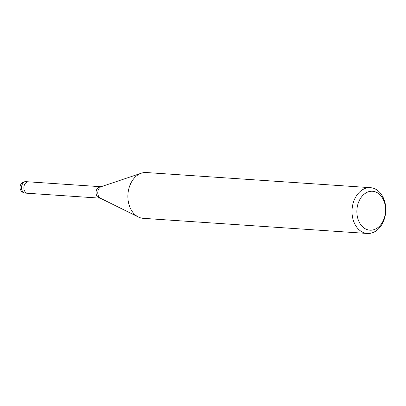 <?xml version="1.0" encoding="UTF-8"?>
<svg xmlns="http://www.w3.org/2000/svg" width="406" height="406" viewBox="0 0 406 406"><rect width="100%" height="100%" fill="white"/><g stroke="black" fill="none" stroke-linecap="round" stroke-linejoin="round"><path stroke-width="0.61" d="M27.75 193.276A5.735 4.217 -86.1 0 1 27.689 193.271A5.735 4.217 -86.1 0 1 24.208 190.074A5.735 4.217 -86.1 0 1 28.461 181.822A5.735 4.217 -86.1 0 1 28.521 181.827M138.395 217.007A22.949 16.864 -86.1 0 1 129.296 205.537A22.949 16.864 -86.1 0 1 146.307 172.535L370.439 187.673A22.949 16.864 -86.1 0 1 384.36 200.462A22.949 16.864 -86.1 0 1 367.349 233.465A22.949 16.864 -86.1 0 1 353.428 220.676A22.949 16.864 -86.1 0 1 370.439 187.673M367.349 233.465L143.211 218.326A22.949 16.864 -86.1 0 1 129.291 205.537M384.37 202.137A19.508 14.337 -86.1 0 1 377.007 228.218A19.508 14.337 -86.1 0 1 358.077 219.316A19.508 14.337 -86.1 0 1 365.441 193.236A19.508 14.337 -86.1 0 1 384.37 202.137M25.36 193.114A5.735 4.217 -86.1 0 1 21.878 189.917A5.735 4.217 -86.1 0 1 21.548 187.009A5.735 4.217 -86.1 0 1 26.131 181.665A5.735 5.735 0 0 0 20.3 189.191A5.735 5.735 0 0 0 25.36 193.114L27.689 193.271A5.735 4.217 -86.1 0 1 23.878 187.166A5.735 4.217 -86.1 0 1 28.461 181.822L100.663 186.699A5.735 4.217 -86.1 0 0 96.41 194.951A5.735 4.217 -86.1 0 0 99.891 198.148L100.586 198.321A6.126 4.502 -86.1 0 1 98.156 195.261A6.126 4.502 -86.1 0 1 101.378 186.623L141.237 173.23M27.689 193.271L99.891 198.148M100.586 198.321L138.284 216.956M101.378 186.623L100.663 186.699M26.131 181.665L28.461 181.822"/></g></svg>
